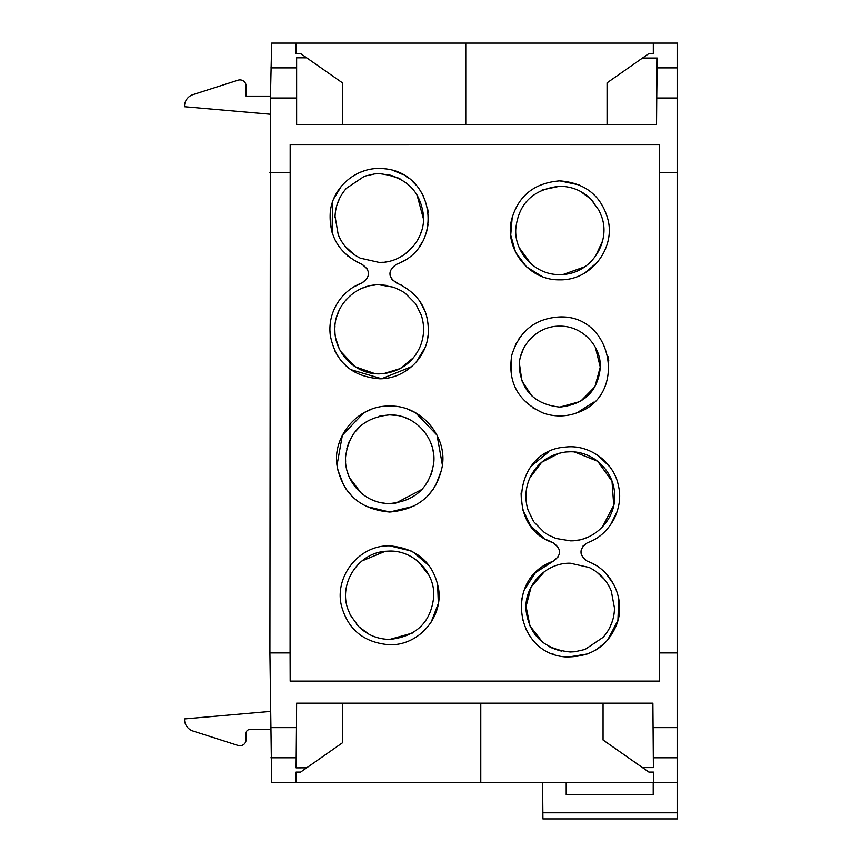 <?xml version="1.0" encoding="UTF-8"?>
<svg xmlns="http://www.w3.org/2000/svg" width="862" height="862" viewBox="0 0 862 862"><rect width="100%" height="100%" fill="white"/><g stroke="black" fill="none" stroke-linecap="round" stroke-linejoin="round"><path stroke-width="1.29" d="M293.877 782.545L654.958 782.545M603.044 703.155L603.044 739.995L648.881 772.083L653.418 772.072L653.504 782.545L677.478 782.545L677.478 98.02L656.725 98.02L657.2 58.045L642.47 58.045L648.881 53.563L653.418 53.563L653.504 43.1L271.681 43.1L270.42 98.02L296.636 98.02L296.636 124.44L656.521 124.44L656.725 98.02M270.42 98.02L269.914 652.9L271.681 782.545L296.183 782.545L296.183 772.072M653.504 43.1L677.478 43.1L677.478 98.02M542.597 782.545L542.909 818.9L677.478 818.9L677.478 782.545M270.42 727.625L296.474 727.625L296.625 703.155L652.868 703.155L653.385 767.6L642.47 767.6M480.77 703.155L480.77 782.545M295.989 782.545L296.075 772.072L300.612 772.083L306.71 767.816L296.108 767.848L296.474 727.625M295.989 43.1L295.989 53.573L295.989 43.1L294.535 43.1M659.883 43.1L653.299 43.1L653.299 53.563M269.914 652.9L290.085 652.9L290.182 144.46L659.311 144.482L290.278 144.547L290.182 681.185L659.311 681.163L659.408 652.9L677.478 652.9M659.408 652.9L659.311 144.482M290.085 652.9L290.182 681.185M653.202 782.545L653.202 794.624L566.194 794.624L566.194 782.545M295.989 53.573L300.612 53.563L342.44 82.838L342.44 124.44L412.823 124.44M656.521 124.44L607.053 124.44L607.053 82.838L642.47 58.045M306.71 767.816L342.44 742.796L342.44 703.155M306.71 57.829L296.636 57.797L296.636 98.02M270.442 96.124L246.101 96.124L246.101 86.06A6.163 6.163 0 0 0 238.052 80.198L193.088 94.583A12.327 12.327 0 0 0 184.522 106.726L270.226 114.226M270.226 711.419L184.522 718.919A12.327 12.327 0 0 0 193.088 731.062L238.052 745.447A6.163 6.163 0 0 0 246.101 739.585L246.101 733.217A3.696 3.696 0 0 1 249.797 729.521L270.442 729.521M465.771 124.44L465.771 43.1M290.182 144.46L659.247 144.547L659.247 681.099L290.278 681.099L289.934 412.823L290.278 144.547L290.278 681.099L659.311 681.163M524.312 332.064L518.612 339.219M516.413 342.904L512.233 353.366M511.414 356.879L511.608 376.931M532.511 407.651L542.629 412.823A49.08 49.08 0 0 0 576.937 412.823L594.047 402.004M608.13 356.739L608.723 360.521M371.328 409.331L363.775 412.823L342.386 435.181L337.053 465.006M408.103 409.342L415.646 412.823L437.034 435.159L442.368 464.974M512.2 217.418L510.713 235.1L515.595 252.275L526.434 266.789L542.101 276.53M565.45 279.503L559.783 279.827C527.652 280.635 503.559 246.985 511.931 218.474C518.73 195.394 534.688 182.863 559.783 180.858L579.523 184.996M597.819 261.811L585.029 272.845M360.801 283.426L353.582 287.057M339.122 300.558L336.406 304.825M329.963 330.792L330.211 334.51M330.394 336.018L330.782 338.421M335.038 351.233L338.615 357.342M342.526 362.342L348.313 367.848M350.543 369.55L381.607 378.741L411.616 366.63M416.238 362.018L424.988 347.752M427.283 340.415L428.349 333.572M428.5 327.377L427.056 317.291M425.375 311.861L419.751 301.118M402.285 285.559L401.024 284.913M398.082 283.609L391.941 279.59M367.417 278.157L362.083 282.919C341.277 290.472 327.366 312.41 330.308 335.329C335.415 362.137 351.922 376.619 379.83 378.795C404.86 378.827 426.054 358.355 428.209 334.962C429.588 310.406 418.975 293.058 396.391 282.919C387.846 276.724 387.846 270.539 396.391 264.365C444.964 247.017 435.105 173.208 384.592 168.769C357.127 165.45 332.581 187.043 330.286 212.052C328.702 236.468 339.294 253.902 362.083 264.365L367.374 269.019M399.903 262.899L404.968 260.184M419.783 246.101L422.369 241.91M426.668 231.447L428.102 224.519M428.209 212.343L427.433 207.548M423.328 195.836L419.492 189.403M415.98 184.974L412.402 181.354M409.148 178.628L405.797 176.279M402.813 174.501L393.18 170.504M381.575 168.532L375.455 168.629M364.648 170.698L359.993 172.411M341.277 186.386L333.939 198.422M332.592 201.934L332.075 232.406M334.855 239.507L337.699 244.625M347.343 255.702L357.353 262.317M390.098 272.004L389.958 273.771M389.98 274.256L390.152 275.614M365.596 506.231L389.71 512.028L414.019 506.123M426.798 496.889L433.467 488.926M435.569 485.586L441.538 470.092M352.472 496.738L345.985 488.98M343.873 485.629L337.872 470.059M558.447 547.489L553.102 542.726L546.53 539.709M543.782 538.071L530.755 525.928L522.932 510.164M521.488 503.548L521.079 492.999M531.132 466.223L548.717 451.817M598.023 455.448L609.865 466.87M617.364 510.918L610.49 524.926M581.117 553.63L580.988 551.874M580.999 551.389L581.182 550.031M582.96 546.055L587.41 542.726C598.885 538.696 607.882 530.561 614.423 518.321C619.595 506.91 620.942 496.135 618.463 485.974C614.294 462.743 589.759 443.865 565.192 447.109C514.452 450.33 504.927 526.941 553.102 542.726C561.647 548.922 561.647 555.106 553.102 561.281L558.393 556.626M591.935 563.22L594.177 564.405M606.169 573.758L613.895 584.641M618.722 598.627L617.903 620.392L607.753 639.809M604.693 643.084L595.868 649.959M587.927 653.87L567.864 657.103M553.663 654.269L552.186 653.719M529.71 635.822L525.874 629.217M522.652 620.532L522.318 619.207M521.456 600.674L523.471 592.075M524.215 590.007L535.431 572.648L553.102 561.281C504.636 577.982 514.452 652.954 565.063 656.887C590.136 657.48 607.257 646.866 616.427 625.047C626.405 600.545 612.203 569.642 587.41 561.281C578.865 555.106 578.865 548.922 587.41 542.726M431.172 622.084L438.327 603.475L437.605 583.585M429.47 566.043L412.165 551.249L389.71 545.818C417.305 548.426 433.608 562.843 438.618 589.08C442.993 616.664 419.492 645.39 389.71 644.787C364.551 642.74 348.604 630.197 341.848 607.16C333.497 578.661 357.568 545.021 389.71 545.818M576.937 412.823C627.751 396.434 613.335 314.878 559.783 316.947C535.302 318.293 519.301 331.019 511.791 355.133C507.513 381.888 517.793 401.11 542.629 412.823M389.71 512.028C360.941 509.517 343.507 494.68 337.398 467.516C331.223 438.015 357.105 405.183 389.71 406.045C422.326 405.194 448.197 438.004 442.023 467.516C435.913 494.68 418.479 509.517 389.71 512.028M559.783 180.858C584.942 182.906 600.889 195.448 607.635 218.463C616.039 246.909 591.968 280.603 559.783 279.827M362.083 264.365C370.628 270.528 370.628 276.724 362.083 282.919M559.783 326.159C582.938 325.717 601.838 346.955 600.221 368.365C597.485 391.585 584.005 404.493 559.783 407.09C535.55 404.493 522.081 391.585 519.344 368.365C517.728 346.966 536.638 325.707 559.783 326.159M389.71 503.527C363.947 503.871 343.701 480.511 345.608 456.731C349.045 431.388 363.753 417.434 389.71 414.859C415.678 414.288 436.711 438.952 433.694 463.336C429.502 487.817 414.837 501.221 389.71 503.527L394.785 503.246M559.783 274.601L564.157 274.385C592.496 272.155 610.781 241.112 601.579 216.513L599.101 210.522L590.826 199.079C582.378 190.771 572.023 186.494 559.783 186.224C533.169 189.187 518.504 203.41 515.778 228.904C514.215 252.027 534.699 275.107 559.783 274.601L560.031 274.601M405.323 293.339L415.279 303.381L405.323 293.339L401.433 290.796L393.578 287.208L379.237 284.816C354.724 284.158 333.325 307.001 334.898 330.771C335.006 353.226 355.079 374.291 379.237 373.871L383.59 373.655C400.41 371.274 412.392 362.708 419.535 347.968L420.365 346.039C424.341 335.846 424.654 325.545 421.281 315.147L416.044 304.491L421.281 315.147M415.279 303.381L416.044 304.491M379.237 173.661L374.55 173.919L364.454 176.214L346.395 188.325C339.294 196.439 335.512 205.781 335.049 216.351L338.227 234.658C342.516 245.142 349.886 252.975 360.338 258.169L379.237 262.436C404.924 263.082 426.345 238.365 423.296 214.185C419.686 189.866 405 176.354 379.237 173.661M566.776 451.914L565.903 451.99C549.148 454.349 537.166 462.916 529.958 477.677L529.128 479.606C525.152 489.821 524.85 500.122 528.212 510.498L533.449 521.144M544.17 532.307L534.214 522.264L544.17 532.307L548.06 534.849L555.915 538.438L570.256 540.819C594.78 541.476 616.158 518.665 614.595 494.874C614.498 472.419 594.414 451.354 570.256 451.774L565.903 451.99M614.477 608.098L611.266 590.987C606.977 580.503 599.607 572.67 589.166 567.465L570.256 563.209C544.568 562.574 523.159 587.259 526.197 611.449C529.807 635.779 544.493 649.28 570.256 651.974L574.943 651.726L585.039 649.431L603.098 637.32C610.199 629.206 613.981 619.864 614.444 609.294L614.477 608.098L614.444 609.294M389.71 551.044L385.336 551.26C357.008 553.501 338.723 584.49 347.914 609.132L350.392 615.123L358.667 626.566C367.137 634.874 377.481 639.162 389.71 639.421C416.324 636.458 430.989 622.235 433.715 596.741C435.299 573.629 414.784 550.527 389.71 551.044M523.342 349.013L520.659 356.275M519.42 363.689L521.898 380.864L531.714 395.777M595.362 347.343L600.254 367.072L594.877 386.779L580.395 401.455L559.783 407.09M395.777 503.128L422.1 489.325M428.166 480.996L428.726 479.983M430.418 476.395L432.659 469.596M433.511 464.952L433.866 458.056M433.511 453.434L433.026 450.503M432.131 446.828L430.666 442.583M409.687 419.654L404.364 417.37M397.501 415.549L389.71 414.859L379.905 415.969M384.872 503.268L381.78 502.805M375.638 501.21L371.899 499.755M361.092 492.956L349.649 477.871M348.463 475.059L347.149 471.051M345.63 461.967L345.543 458.789M346.88 448.359L348.991 442.001M353.862 433.284L361.21 425.332M559.783 186.224L542.155 189.92M519.301 247.803L530.949 263.804M580.309 191.321L590.826 199.079M592.42 200.749L593.024 201.439M563.22 274.461L584.77 266.789M595.448 256.326L602.506 241.091M413.415 357.73L400.205 368.58L383.59 373.655L380.756 373.828M375.239 285.01L370.962 285.602M366.587 286.669L361.835 288.393M347.149 298.608L346.492 299.308M339.122 310.342L336.633 316.914M334.973 326.256L334.919 327.28M335.857 338.691L339.035 348.183M340.727 351.448L355.133 366.738L375.035 373.677M380.842 284.869L386.057 285.354M419.535 347.968L420.365 346.039M388.159 174.566L394.968 176.57M397.048 177.421L400.442 179.102M406.584 183.175L410.506 186.666M417.046 195.017L423.447 218.883M421.755 230.24L420.559 233.85M413.641 245.929L404.871 254.225M388.643 261.423L385.098 262.048M383.051 262.263L379.237 262.436M354.702 254.98L345.296 246.51M335.049 216.351L335.016 217.547M341.675 194.607L340.673 196.31M339.768 198.012L337.064 204.671M374.55 173.919L364.454 176.214M569.75 451.785L568.263 451.839M574.264 540.636L578.521 540.043M582.917 538.976L586.882 537.576M602.355 527.027L613.722 505.229L611.988 481.19L597.646 461.267L574.458 451.968M559.222 453.175L541.638 462.28L529.785 478.076M561.324 651.069L554.277 648.978M552.693 648.321L549.051 646.543M542.597 642.222L529.979 625.909L526.046 606.471L531.132 586.893L544.622 571.42M596.666 571.991L604.424 579.404M607.764 631.124L608.884 629.217M609.703 627.665L612.451 620.888M574.943 651.726L585.039 649.431M389.71 639.421L412.553 632.999M429.168 575.622L418.415 561.722M368.947 634.195L358.667 626.566M357.083 624.896L356.469 624.207M385.336 551.26L361.921 560.957M653.288 757.773L677.478 757.773M270.873 757.773L296.205 757.773M657.07 67.872L677.478 67.872M659.408 172.734L677.478 172.734M269.914 172.734L290.085 172.734M653.019 727.625L677.478 727.625M677.478 812.791L542.855 812.791M270.873 67.872L296.636 67.872"/></g></svg>
